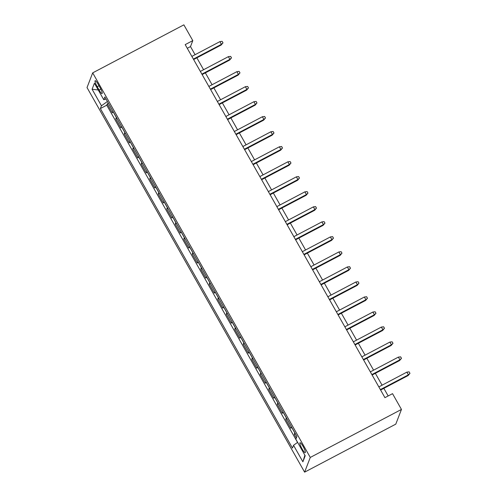 <?xml version="1.0" encoding="UTF-8"?>
<svg xmlns="http://www.w3.org/2000/svg" width="497" height="497" viewBox="0 0 497 497"><rect width="100%" height="100%" fill="white"/><g stroke="black" fill="none" stroke-linecap="round" stroke-linejoin="round"><path stroke-width="0.75" d="M303.095 446.424A5.591 1.037 -117.8 0 0 299.995 442.746A5.591 1.037 -117.8 0 0 302.114 448.965A5.591 1.037 -117.8 0 0 305.208 452.643A5.591 1.037 -117.8 0 0 303.095 446.424M310.277 457.445L401.452 409.435L395.792 424.134L304.611 472.15L87.025 87.565L92.69 72.866L310.277 457.445L304.611 472.15M112.974 111.322A6.989 1.1 150.5 0 0 112.925 111.421L112.365 112.875L107.265 103.861L108.408 103.258M116.373 117.329A6.989 1.1 150.5 0 0 116.323 117.429L115.77 118.882L116.913 118.28M115.77 118.882L120.864 127.897L121.423 126.443A6.989 1.1 150.5 0 1 121.473 126.344M129.972 141.365A6.989 1.1 150.5 0 0 129.922 141.465L129.369 142.919L124.269 133.904L125.412 133.302M138.47 156.387A6.989 1.1 150.5 0 0 138.427 156.493L137.868 157.94L132.767 148.926L133.91 148.323M146.969 171.415A6.989 1.1 150.5 0 0 146.926 171.515L146.367 172.962L141.266 163.948L142.409 163.345M155.468 186.437A6.989 1.1 150.5 0 0 155.424 186.537L154.865 187.984L149.765 178.97L150.908 178.373M163.973 201.459A6.989 1.1 150.5 0 0 163.923 201.558L163.364 203.012L158.263 193.998L159.407 193.395M172.471 216.481A6.989 1.1 150.5 0 0 172.422 216.58L171.863 218.034L166.762 209.02L167.905 208.417M180.97 231.503A6.989 1.1 150.5 0 0 180.92 231.602L180.361 233.056L175.261 224.041L176.404 223.439M189.469 246.524A6.989 1.1 150.5 0 0 189.419 246.63L188.86 248.078L183.766 239.063L184.909 238.461M197.968 261.552A6.989 1.1 150.5 0 0 197.924 261.652L197.365 263.099L192.264 254.085L193.408 253.482M206.466 276.574A6.989 1.1 150.5 0 0 206.423 276.674L205.864 278.121L200.763 269.107L201.906 268.51M214.965 291.596A6.989 1.1 150.5 0 0 214.921 291.696L214.362 293.143L209.262 284.135L210.405 283.532M223.47 306.618A6.989 1.1 150.5 0 0 223.42 306.717L222.861 308.171L217.761 299.157L218.904 298.554M231.969 321.64A6.989 1.1 150.5 0 0 231.919 321.739L231.36 323.193L226.259 314.179L227.402 313.576M240.467 336.662A6.989 1.1 150.5 0 0 240.418 336.761L239.858 338.215L234.758 329.2L235.901 328.598M248.966 351.683A6.989 1.1 150.5 0 0 248.916 351.789L248.357 353.237L243.257 344.222L244.4 343.62M257.465 366.711A6.989 1.1 150.5 0 0 257.415 366.811L256.856 368.258L251.762 359.244L252.905 358.641M265.963 381.733A6.989 1.1 150.5 0 0 265.92 381.833L265.361 383.28L260.26 374.272L261.403 373.669M274.462 396.755A6.989 1.1 150.5 0 0 274.419 396.854L273.859 398.308L268.759 389.294L269.902 388.691M282.961 411.777A6.989 1.1 150.5 0 0 282.917 411.876L282.358 413.33L277.258 404.316L278.401 403.713M291.466 426.799A6.989 1.1 150.5 0 0 291.416 426.898L290.857 428.352L285.756 419.338L286.899 418.735M195.085 54.695L190.494 46.581L192.793 40.624L185.195 44.624L384.933 397.662L392.531 393.661L401.452 409.435M97.207 86.726L99.077 90.032A5.417 1.006 -117.8 0 0 102.078 93.591A5.417 1.006 -117.8 0 0 100.027 87.565L98.157 84.26A5.417 1.006 -117.8 0 0 95.157 80.7A5.417 1.006 -117.8 0 0 97.207 86.726L99.009 85.776M107.414 101.494L101.444 105.768L100.375 108.551L292.46 448.064L293.534 445.287L302.884 461.812L305.208 455.768L295.858 439.242L296.933 436.465L104.842 96.946L103.767 99.729L106.035 99.058M101.444 105.768L92.094 89.243L94.418 83.204L103.767 99.729M107.265 103.861L106.756 105.19L297.548 442.411M294.864 432.812A6.989 1.1 -29.5 0 0 294.814 432.912L294.255 434.359L296.33 438.025M285.756 419.338L286.315 417.89A6.989 1.1 -29.5 0 1 286.365 417.784M277.258 404.316L277.817 402.862A6.989 1.1 -29.5 0 1 277.866 402.763M268.759 389.294L269.318 387.84A6.989 1.1 -29.5 0 1 269.362 387.741M260.26 374.272L260.819 372.818A6.989 1.1 -29.5 0 1 260.863 372.719M251.762 359.244L252.321 357.797A6.989 1.1 -29.5 0 1 252.364 357.697M243.257 344.222L243.816 342.775A6.989 1.1 -29.5 0 1 243.865 342.675M234.758 329.2L235.317 327.753A6.989 1.1 -29.5 0 1 235.367 327.647M226.259 314.179L226.818 312.725A6.989 1.1 -29.5 0 1 226.868 312.625M217.761 299.157L218.32 297.703A6.989 1.1 -29.5 0 1 218.369 297.604M209.262 284.135L209.821 282.681A6.989 1.1 -29.5 0 1 209.871 282.582M200.763 269.107L201.322 267.659A6.989 1.1 -29.5 0 1 201.366 267.56M192.264 254.085L192.824 252.638A6.989 1.1 -29.5 0 1 192.867 252.538M183.766 239.063L184.325 237.616A6.989 1.1 -29.5 0 1 184.368 237.51M175.261 224.041L175.82 222.588A6.989 1.1 -29.5 0 1 175.87 222.488M166.762 209.02L167.321 207.566A6.989 1.1 -29.5 0 1 167.371 207.466M158.263 193.998L158.823 192.544A6.989 1.1 -29.5 0 1 158.872 192.445M149.765 178.97L150.324 177.522A6.989 1.1 -29.5 0 1 150.374 177.423M141.266 163.948L141.825 162.5A6.989 1.1 -29.5 0 1 141.869 162.401M132.767 148.926L133.326 147.479A6.989 1.1 -29.5 0 1 133.37 147.379M124.269 133.904L124.828 132.457A6.989 1.1 -29.5 0 1 124.871 132.351M192.793 40.624L183.865 24.85L92.69 72.866M388.163 395.96L383.852 388.337M382.075 385.194L375.353 373.315M373.57 370.172L366.854 358.294M365.071 355.15L358.349 343.272M356.573 340.128L349.851 328.25M348.074 325.106L341.352 313.222M339.575 310.078L332.853 298.2M331.077 295.056L324.355 283.178M322.578 280.035L315.856 268.156M314.079 265.013L307.357 253.135M305.574 249.991L298.859 238.113M297.076 234.969L290.354 223.085M288.577 219.941L281.855 208.063M280.078 204.919L273.356 193.041M271.579 189.897L264.858 178.019M263.081 174.876L256.359 162.997M254.582 159.854L247.86 147.976M246.083 144.832L239.361 132.954M237.578 129.81L230.863 117.926M229.08 114.782L222.358 102.904M220.581 99.76L213.859 87.882M212.082 84.739L205.36 72.86M203.584 69.717L196.862 57.838M187.263 48.284L190.494 46.581M106.756 105.19L100.375 108.551M294.255 434.359L295.398 433.757M293.534 445.287L297.622 442.361M98.257 89.988L92.094 89.243M302.884 461.812L304.891 455.215M193.631 59.541L221.134 45.053L221.407 44.339L193.383 59.1M219.879 41.636L222.134 41.357L222.985 42.86L221.407 44.339L219.879 41.636L191.854 56.397M222.985 42.86L221.134 45.053M202.13 74.562L229.633 60.075L229.912 59.36L201.881 74.121M228.378 56.658L230.633 56.378L231.484 57.882L229.912 59.36L228.378 56.658L200.353 71.419M231.484 57.882L229.633 60.075M210.629 89.584L238.131 75.103L238.411 74.382L210.38 89.143M236.876 71.68L239.132 71.4L239.983 72.904L238.411 74.382L236.876 71.68L208.852 86.441M239.983 72.904L238.131 75.103M219.127 104.606L246.636 90.125L246.91 89.41L218.879 104.165M245.381 86.702L247.63 86.422L248.481 87.926L246.91 89.41L245.381 86.702L217.351 101.463M248.481 87.926L246.636 90.125M227.626 119.628L255.135 105.147L255.408 104.432L227.377 119.193M253.88 101.73L256.135 101.444L256.98 102.947L255.408 104.432L253.88 101.73L225.849 116.484M256.98 102.947L255.135 105.147M236.131 134.65L263.634 120.168L263.907 119.454L235.882 134.215M262.379 116.752L264.634 116.472L265.485 117.969L263.907 119.454L262.379 116.752L234.348 131.506M265.485 117.969L263.634 120.168M244.63 149.678L272.132 135.19L272.406 134.476L244.381 149.237M270.877 131.773L273.133 131.494L273.984 132.997L272.406 134.476L270.877 131.773L242.847 146.534M273.984 132.997L272.132 135.19M253.128 164.7L280.631 150.212L280.904 149.498L252.88 164.258M279.376 146.795L281.631 146.516L282.482 148.019L280.904 149.498L279.376 146.795L251.352 161.556M282.482 148.019L280.631 150.212M261.627 179.721L289.13 165.24L289.403 164.519L261.379 179.28M287.875 161.817L290.13 161.537L290.981 163.041L289.403 164.519L287.875 161.817L259.85 176.578M290.981 163.041L289.13 165.24M270.126 194.743L297.628 180.262L297.908 179.547L269.877 194.302M296.374 176.839L298.629 176.559L299.48 178.063L297.908 179.547L296.374 176.839L268.349 191.6M299.48 178.063L297.628 180.262M278.624 209.765L306.127 195.284L306.407 194.569L278.376 209.33M304.872 191.861L307.127 191.581L307.978 193.084L306.407 194.569L304.872 191.861L276.848 206.622M307.978 193.084L306.127 195.284M287.123 224.787L314.632 210.306L314.905 209.591L286.875 224.352M313.377 206.889L315.626 206.603L316.477 208.106L314.905 209.591L313.377 206.889L285.346 221.643M316.477 208.106L314.632 210.306M295.622 239.815L323.131 225.327L323.404 224.613L295.373 239.374M321.876 221.91L324.131 221.631L324.976 223.128L323.404 224.613L321.876 221.91L293.845 236.671M324.976 223.128L323.131 225.327M304.127 254.837L331.629 240.349L331.903 239.635L303.878 254.396M330.375 236.932L332.63 236.653L333.481 238.156L331.903 239.635L330.375 236.932L302.344 251.693M333.481 238.156L331.629 240.349M312.625 269.859L340.128 255.377L340.402 254.657L312.377 269.417M338.873 251.954L341.128 251.675L341.979 253.178L340.402 254.657L338.873 251.954L310.842 266.715M341.979 253.178L340.128 255.377M321.124 284.88L348.627 270.399L348.9 269.685L320.876 284.439M347.372 266.976L349.627 266.696L350.478 268.2L348.9 269.685L347.372 266.976L319.347 281.737M350.478 268.2L348.627 270.399M329.623 299.902L357.126 285.421L357.405 284.706L329.374 299.461M355.871 281.998L358.126 281.718L358.977 283.222L357.405 284.706L355.871 281.998L327.846 296.759M358.977 283.222L357.126 285.421M338.122 314.924L365.624 300.443L365.904 299.728L337.873 314.489M364.369 297.026L366.624 296.74L367.476 298.243L365.904 299.728L364.369 297.026L336.345 311.781M367.476 298.243L365.624 300.443M346.62 329.946L374.123 315.465L374.403 314.75L346.372 329.511M372.868 312.048L375.123 311.768L375.974 313.265L374.403 314.75L372.868 312.048L344.843 326.809M375.974 313.265L374.123 315.465M355.119 344.974L382.628 330.486L382.901 329.772L354.87 344.533M381.373 327.069L383.622 326.79L384.473 328.293L382.901 329.772L381.373 327.069L353.342 341.83M384.473 328.293L382.628 330.486M363.618 359.996L391.127 345.508L391.4 344.794L363.369 359.555M389.872 342.091L392.127 341.812L392.972 343.315L391.4 344.794L389.872 342.091L361.841 356.852M392.972 343.315L391.127 345.508M372.123 375.018L399.625 360.536L399.899 359.816L371.874 374.576M398.37 357.113L400.625 356.834L401.477 358.337L399.899 359.816L398.37 357.113L370.34 371.874M401.477 358.337L399.625 360.536M380.621 390.039L408.124 375.558L408.397 374.844L380.373 389.598M406.869 372.135L409.124 371.855L409.975 373.359L408.397 374.844L406.869 372.135L378.838 386.896M409.975 373.359L408.124 375.558M116.323 117.429L112.925 111.421M294.814 432.912L291.416 426.898M286.315 417.89L282.917 411.876M277.817 402.862L274.419 396.854M269.318 387.84L265.92 381.833M260.819 372.818L257.415 366.811M252.321 357.797L248.916 351.789M243.816 342.775L240.418 336.761M235.317 327.753L231.919 321.739M226.818 312.725L223.42 306.717M218.32 297.703L214.921 291.696M209.821 282.681L206.423 276.674M201.322 267.659L197.924 261.652M192.824 252.638L189.419 246.63M184.325 237.616L180.92 231.602M175.82 222.588L172.422 216.58M167.321 207.566L163.923 201.558M158.823 192.544L155.424 186.537M150.324 177.522L146.926 171.515M141.825 162.5L138.427 156.493M133.326 147.479L129.922 141.465M124.828 132.457L121.423 126.443M100.835 89.106L99.077 90.032"/></g></svg>
